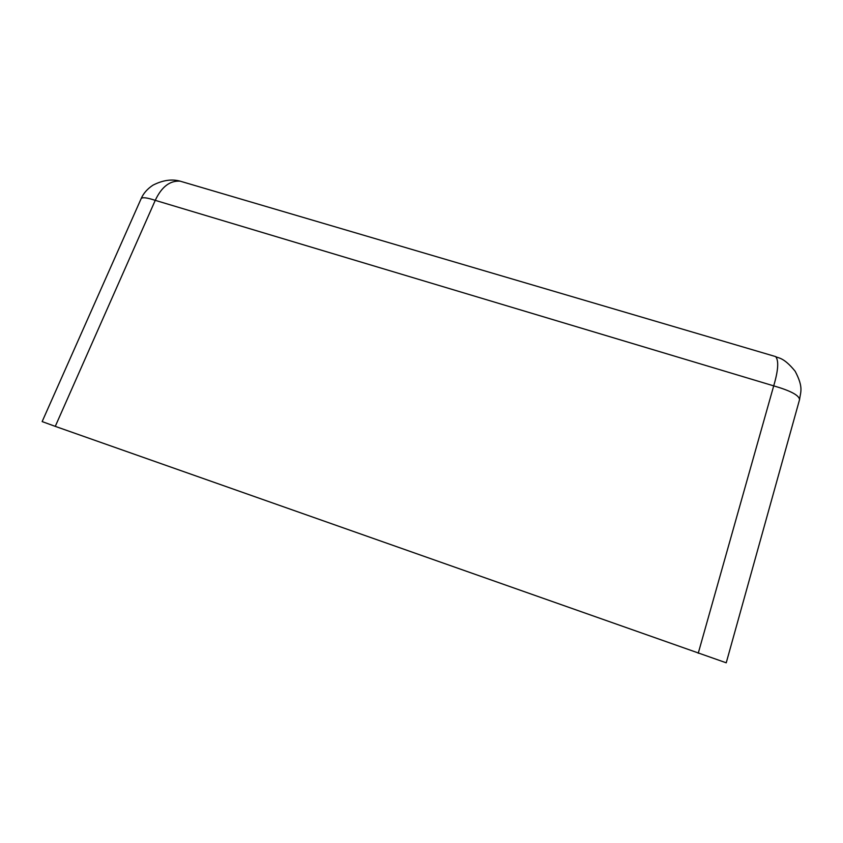 <?xml version="1.0" encoding="UTF-8"?>
<svg xmlns="http://www.w3.org/2000/svg" width="843" height="843" viewBox="0 0 843 843"><rect width="100%" height="100%" fill="white"/><g stroke="black" fill="none" stroke-linecap="round" stroke-linejoin="round"><path stroke-width="1.26" d="M55.269 426.368L726.234 662.809L799.564 399.582C799.069 395.283 790.449 390.699 773.705 385.862L155.249 200.349C146.977 197.62 142.277 197.041 141.16 198.611L42.15 421.584L55.269 426.368L155.249 200.349C161.582 186.861 169.875 180.465 180.139 181.161L185.502 182.741M773.316 355.904L775.634 356.589C778.932 360.583 778.289 370.34 773.705 385.862L698.236 653.262M799.575 399.55C800.45 391.921 803.832 387.801 795.16 371.257C783.242 356.61 777.92 358.286 775.634 356.589L180.139 181.161C171.772 178.853 162.71 180.191 152.952 185.175C147.356 188.885 143.426 193.363 141.16 198.611"/></g></svg>
